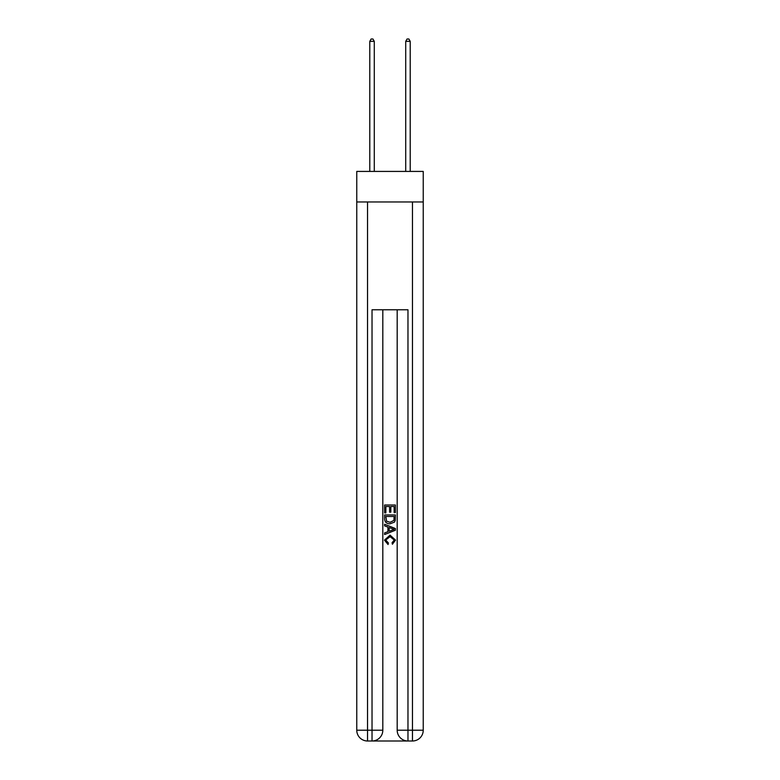 <?xml version="1.0" encoding="UTF-8"?>
<svg xmlns="http://www.w3.org/2000/svg" width="780" height="780" viewBox="0 0 780 780"><rect width="100%" height="100%" fill="white"/><g stroke="black" fill="none" stroke-linecap="round" stroke-linejoin="round"><path stroke-width="1.17" d="M423.238 201.971L423.238 171.424L356.762 171.424L356.762 201.971L423.238 201.971L423.238 730.216L412.464 730.216L412.464 201.971M372.84 741L407.16 741M407.969 741L407.969 730.216L397.186 730.216A10.784 10.784 0 0 0 407.969 741L412.464 741L412.464 730.216L407.969 730.216L407.969 309.777L372.031 309.777L372.031 730.216L356.762 730.216L356.762 201.971M382.814 309.777L382.814 730.216A10.784 10.784 0 0 1 372.031 741L367.536 741A10.784 10.784 0 0 1 356.762 730.216M397.186 730.216L397.186 309.777M412.464 741A10.784 10.784 0 0 0 423.238 730.216M384.608 512.879L384.608 505.001L395.392 505.001L395.392 512.606L394.144 512.606L394.144 506.522L390.829 506.522L390.829 512.187L389.581 512.187L389.581 506.522L385.856 506.522L385.856 512.879L384.608 512.879M384.608 518.817L384.608 514.956L395.392 514.956L395.236 520.543L394.465 522.112L390.058 523.799C386.607 523.809 384.793 522.151 384.608 518.817M385.856 516.477L386.617 521.245L390.078 522.278L393.919 520.435L394.144 516.477L385.856 516.477M384.608 525.866L384.608 524.258L395.392 528.538L395.392 530.254L384.608 534.534L384.608 532.916L387.923 531.697L387.923 527.095L384.608 525.866M392.155 528.655L389.171 527.553L389.171 531.239L394.144 529.396L392.155 528.655M385.72 539.984L388.411 543.007L388.06 544.528L384.472 540.13L390.078 535.129L395.528 540.101L392.398 544.255L392.067 542.734L394.28 540.023L390.088 536.65L385.72 539.984M374.283 171.424L374.283 41.34L369.788 41.34L369.788 171.424M369.788 41.34L371.134 39L372.928 39L374.283 41.34M410.212 171.424L410.212 41.34L405.717 41.34L405.717 171.424M405.717 41.34L407.072 39L408.866 39L410.212 41.34M367.536 201.971L367.536 741M382.814 730.216L372.031 730.216L372.031 741"/></g></svg>
